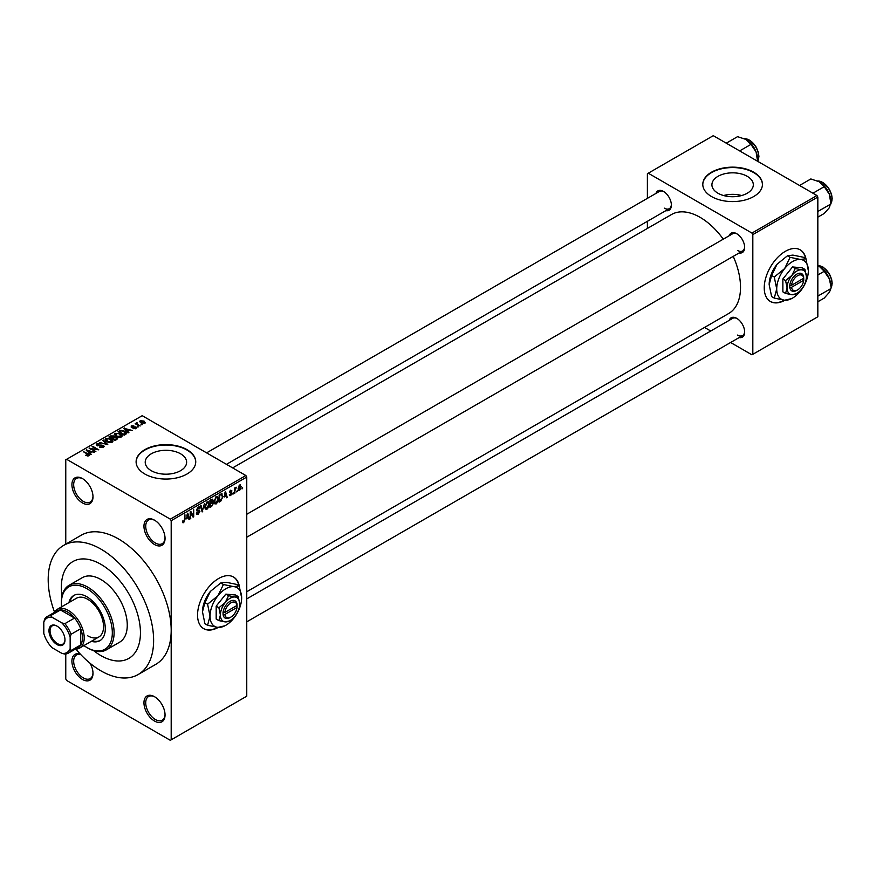 <?xml version="1.0" encoding="UTF-8"?>
<svg xmlns="http://www.w3.org/2000/svg" width="876" height="876" viewBox="0 0 876 876"><rect width="100%" height="100%" fill="white"/><g stroke="black" fill="none" stroke-linecap="round" stroke-linejoin="round"><path stroke-width="1.31" d="M154.504 544.522A14.914 8.607 60 0 1 143.96 526.257A14.914 8.607 60 0 1 154.504 520.169L154.504 520.169A14.914 8.607 60 0 1 165.049 538.433A14.914 8.607 60 0 1 154.504 544.522M154.953 520.443A13.666 7.895 -120 0 0 148.548 520.005A13.666 7.895 -120 0 0 146.456 530.955A13.666 7.895 -120 0 0 155.381 543A13.666 7.895 -120 0 0 162.213 543.678A13.666 7.895 -120 0 0 165.038 537.908M154.504 721.047A14.914 8.607 60 0 1 143.96 702.782A14.914 8.607 60 0 1 154.504 696.694L154.504 696.694A14.914 8.607 60 0 1 165.049 714.958A14.914 8.607 60 0 1 154.504 721.047M154.953 696.967A13.666 7.895 -120 0 0 148.548 696.529A13.666 7.895 -120 0 0 146.456 707.48A13.666 7.895 -120 0 0 155.381 719.524A13.666 7.895 -120 0 0 162.213 720.203A13.666 7.895 -120 0 0 165.038 714.433M90.097 663.285A14.914 8.607 60 0 1 92.998 673.359A14.914 8.607 60 0 1 82.453 679.447A14.914 8.607 60 0 1 71.963 662.453A14.914 8.607 60 0 1 80.34 654.131M80.701 654.514A13.666 7.895 -120 0 0 76.508 654.93A13.666 7.895 -120 0 0 74.405 665.88A13.666 7.895 -120 0 0 83.34 677.925A13.666 7.895 -120 0 0 90.173 678.604A13.666 7.895 -120 0 0 92.987 672.845M82.453 502.923A14.914 8.607 60 0 1 71.92 484.669A14.914 8.607 60 0 1 82.453 478.581L82.453 478.581A14.914 8.607 60 0 1 92.998 496.834A14.914 8.607 60 0 1 82.453 502.923M82.902 478.844A13.666 7.895 -120 0 0 76.508 478.405A13.666 7.895 -120 0 0 74.405 489.355A13.666 7.895 -120 0 0 83.34 501.4A13.666 7.895 -120 0 0 90.173 502.079A13.666 7.895 -120 0 0 92.987 496.32M239.356 586.34A29.817 17.213 120 0 0 233.553 577.032A29.817 17.213 120 0 0 218.639 578.51A29.817 17.213 120 0 0 199.159 604.79A29.817 17.213 120 0 0 203.725 628.683A29.817 17.213 120 0 0 218.255 627.424M238.929 585.77A29.817 17.213 120 0 0 233.377 576.934M747.25 176.328A20.695 11.946 0 0 0 724.693 173.744A20.695 11.946 0 0 0 711.914 184.781A20.695 11.946 0 0 0 717.981 193.235A20.695 11.946 0 0 0 740.538 195.819A20.695 11.946 0 0 0 753.316 184.781A20.695 11.946 0 0 0 747.25 176.328M741.643 195.534A20.695 11.946 0 0 0 723.587 195.534M753.699 172.2A29.817 17.213 0 0 0 721.2 168.466A29.817 17.213 0 0 0 702.793 184.376A29.817 17.213 0 0 0 711.531 196.553A29.817 17.213 0 0 0 744.02 200.275A29.817 17.213 0 0 0 762.438 184.376A29.817 17.213 0 0 0 753.699 172.2M762.427 184.573A29.817 17.213 0 0 0 753.699 172.605A29.817 17.213 0 0 0 721.364 168.838A29.817 17.213 0 0 0 702.793 184.573M151.285 470.697A20.695 11.946 180 0 1 145.219 462.243A20.695 11.946 180 0 1 157.998 451.206A20.695 11.946 180 0 1 180.566 453.79A20.695 11.946 180 0 1 186.621 462.243A20.695 11.946 180 0 1 173.842 473.281A20.695 11.946 180 0 1 151.285 470.697M187.015 449.662A29.817 17.213 0 0 0 154.515 445.928A29.817 17.213 0 0 0 136.108 461.838A29.817 17.213 0 0 0 144.836 474.015A29.817 17.213 0 0 0 177.335 477.748A29.817 17.213 0 0 0 195.742 461.838A29.817 17.213 0 0 0 187.015 449.662M195.742 462.046A29.817 17.213 0 0 0 187.015 450.067A29.817 17.213 0 0 0 154.68 446.3A29.817 17.213 0 0 0 136.108 462.046M729.215 235.732A11.18 6.461 60 0 1 736.738 233.728L736.738 233.728A11.18 6.461 60 0 1 744.655 247.426A11.18 6.461 60 0 1 739.147 252.945M737.198 234.001A9.943 5.738 -120 0 0 732.654 233.75L246.758 514.278M655.938 193.432A11.18 6.461 60 0 1 663.471 191.428L663.471 191.428A11.18 6.461 60 0 1 671.377 205.126A11.18 6.461 60 0 1 665.88 210.645M663.92 191.702A9.943 5.738 -120 0 0 659.376 191.439L206.594 452.859M729.215 320.342A11.18 6.461 60 0 1 736.738 318.338L736.738 318.338A11.18 6.461 60 0 1 744.655 332.037A11.18 6.461 60 0 1 739.147 337.556M737.198 318.612A9.943 5.738 -120 0 0 732.654 318.36L246.758 598.888M75.927 649.127A74.548 43.044 -120 0 0 100.904 670.83A74.548 43.044 -120 0 0 138.178 674.52A74.548 43.044 -120 0 0 149.61 614.777A74.548 43.044 -120 0 0 100.904 549.088A74.548 43.044 -120 0 0 63.63 545.398A74.548 43.044 -120 0 0 54.487 612.006M138.178 674.52L155.753 664.369A74.548 43.044 -120 0 0 171.192 630.249A74.548 43.044 -120 0 0 118.479 538.937A74.548 43.044 -120 0 0 81.205 535.247L63.63 545.398M246.758 591.749L728.679 313.509A57.159 33.003 -120 0 0 733.223 256.372M723.28 239.159A57.159 33.003 -120 0 0 700.11 217.347A57.159 33.003 -120 0 0 671.531 214.511L232.655 467.894M806.04 259.165A29.817 17.213 120 0 0 800.237 249.857A29.817 17.213 120 0 0 785.334 251.335A29.817 17.213 120 0 0 765.843 277.604A29.817 17.213 120 0 0 770.42 301.508A29.817 17.213 120 0 0 784.94 300.249M805.624 258.595A29.817 17.213 120 0 0 800.062 249.759M100.904 564.308A55.911 32.281 -120 0 0 72.949 561.538A55.911 32.281 -120 0 0 62.043 595.899A55.911 32.281 -120 0 1 72.949 561.538A55.911 32.281 -120 0 1 100.904 564.308A55.911 32.281 -120 0 1 137.433 613.572A55.911 32.281 -120 0 1 128.86 658.38A55.911 32.281 -120 0 0 137.433 613.572A55.911 32.281 -120 0 0 100.904 564.308M93.644 650.638A55.911 32.281 -120 0 0 100.904 655.609A55.911 32.281 -120 0 0 128.86 658.38A55.911 32.281 -120 0 1 100.904 655.609A55.911 32.281 -120 0 1 93.644 650.638M237.33 490.615L236.772 491.951L237.33 490.615M235.096 490.242L234.538 493.243L234.538 488.074L235.096 487.757L235.096 488.578L236.29 487.242L235.096 490.242L234.538 489.914M233.498 492.827L232.939 494.163L233.498 492.827M229.359 494.765L230.706 495.542L229.337 494.666L230.749 494.787L231.352 493.166L229.424 492.411L230.684 490.21L231.976 490.932L230.706 490.932L229.983 491.983L232.052 493.1L230.706 495.542L229.797 495.674M229.906 494.261L230.749 494.787M230.804 493.199L229.424 492.411L230.804 493.199M230.684 490.21L231.976 490.932L230.706 490.199M231.417 491.348L230.147 490.615M229.523 491.721L230.158 492.301M230.804 492.235L232.052 493.1L230.618 492.268M224.256 497.053L225.482 491.37L227.267 497.437L226.676 497.776L226.194 495.936L223.818 496.801M216.164 503.941L214.554 503.755L214.007 501.641L216.164 496.648L217.445 496.539L218.321 499.057L217.763 501.926L216.164 503.941L214.116 502.758M206.977 509.241L205.378 509.055L204.82 506.941L206.977 501.959L208.258 501.839L209.134 504.368L208.576 507.237L206.977 509.241L204.929 508.058M182.526 522.041L183.664 522.698L182.788 522.709L182.46 521.187L183.018 520.771L183.697 521.855L184.299 520.979L184.935 514.781L184.935 519.599L183.664 522.698L182.788 522.709M182.46 521.417L183.697 521.855M170.316 519.161L245.871 475.537L246.758 477.059L246.758 696.19L171.192 739.815L171.192 520.683L170.316 519.161L66.642 459.298L65.766 459.812L65.766 544.16M246.758 477.059L171.192 520.683M186.566 518.822L187.782 513.128L189.566 519.205L188.975 519.545L188.493 517.705L186.117 518.559M190.76 512.832L190.201 518.833L190.201 511.737L190.804 511.387L193.158 515.723L193.716 509.701L193.716 516.807L193.114 517.158L190.201 512.504M199.389 511.573L196.52 509.941L198.107 507.084L199.268 506.919L199.794 508.233L198.118 507.905L197.253 510.27L199.104 510.04L199.947 511.245L198.206 514.311L196.936 514.475L196.355 512.975L198.261 513.445L199.389 511.573L197.965 510.27M196.914 512.559L198.261 513.445M196.52 510.193L197.998 511.036L196.958 511.036M199.235 508.649L197.505 507.543M197.286 510.292L198.129 510.237M204.447 503.514L202.148 511.945L200.484 505.791L201.064 505.463L202.389 510.971L204.447 503.514M212.222 501.86L213.372 503.382L211.663 506.448L209.933 507.445L209.933 500.338L212.748 499.134L212.923 502.145M221.573 493.757L222.876 496.385L220.752 501.192L219.12 502.145L219.12 495.039L222.077 493.845M238.195 489.498L239.685 490.363L238.13 488.589L239.685 485.008L241.239 486.727L239.685 490.363L238.743 490.45M239.685 485.008L240.637 484.921M242.597 487.571L242.039 488.907L242.597 487.571M65.766 654.011L65.766 678.944L66.642 680.466L170.316 740.319L171.192 739.815M142.438 424.674L141.003 424.488L142.438 424.674M138.605 426.886L137.171 426.7L138.605 426.886M128.892 432.492L128.301 432.832L123.855 428.298L132.375 430.477L129.473 430.039L127.535 431.156L128.892 432.492M122.016 436.281L122.016 435.471L121.359 436.938L118.786 437.31L116.125 436.412L114.307 434.343L115.052 433.291L120.362 433.872L122.093 435.898M112.829 441.581L112.829 440.77L112.172 442.238L109.599 442.61L106.938 441.712L105.12 439.653L105.865 438.591L111.175 439.183L112.916 441.197M103.401 447.308L99.47 447.176L102.733 446.859L102.81 445.599L97.083 445.61L96.294 444.614L96.984 443.716L100.51 443.803L97.729 444.121L97.663 445.304L103.357 445.271L104.167 446.333L103.401 447.308M102.733 447.592L102.81 445.599M97.729 444.121L97.663 445.873M91.192 454.261L90.6 454.6L86.155 450.067L94.674 452.246L91.772 451.808L89.834 452.925L91.192 454.261M245.871 475.537L142.197 415.684L66.642 459.298M87.545 455.958L85.728 455.29L88.169 455.268L88.301 454.655L83.34 451.698L88.071 453.779L88.859 455.695L87.545 455.958M88.169 455.947L88.301 454.655M89.352 455.049L88.859 455.695M95.878 451.556L89.166 448.326L97.05 449.465L92.122 446.618L92.681 446.3L98.835 449.848L90.951 448.709L95.878 451.556M107.803 444.669L99.448 442.391L106.773 444.428L102.821 440.442L103.412 440.102L107.803 444.669M116.782 439.489L115.041 440.486L108.898 436.938L110.628 435.93L113.716 435.941L114.406 437.036L116.672 437.463L117.592 438.569L116.782 439.489M114.427 436.85L114.406 437.595M125.87 434.244L124.228 435.186L118.085 431.638L120.647 430.28L124.874 431.222L126.724 433.226L125.87 434.244M135.9 428.539L133.097 428.495L135.298 428.145L135.353 427.313L131.258 427.346L131.247 425.878L133.82 425.867L131.904 426.24L131.728 426.973L135.802 426.93L135.9 428.539L136.492 427.784M135.298 428.791L135.353 427.313M131.258 427.346L131.247 425.878L131.247 427.335M131.904 426.24L131.728 427.543M140.204 425.966L135.178 423.699L136.448 423.787L136.317 422.944L137.094 422.78L137.083 424.039L140.204 425.966M136.448 424.433L136.317 423.623M137.094 422.78L137.083 424.805M144.879 423.36L141.003 422.922L140.248 420.677L144.069 421.093L144.879 423.36L145.438 422.571M139.689 421.465L140.248 420.677L140.248 422.396M816.958 195.534L817.834 197.056L752.823 234.593L751.947 233.071L816.958 195.534L713.283 135.681L647.386 173.722L647.386 198.359M647.386 221.321L647.386 228.45M752.823 234.593L752.823 354.309L751.947 354.813L730.606 342.494M710.721 331.019L704.545 327.449M752.823 354.309L817.834 316.773L817.834 197.056M751.947 233.071L648.273 173.218M770.245 301.399A29.817 17.213 120 0 0 784.327 300.194M737.625 250.47A9.943 5.738 -120 0 0 742.596 250.963A9.943 5.738 -120 0 0 744.633 246.901M664.347 208.159A9.943 5.738 -120 0 0 669.319 208.652A9.943 5.738 -120 0 0 671.366 204.59M737.625 335.081A9.943 5.738 -120 0 0 742.596 335.574A9.943 5.738 -120 0 0 744.633 331.511M203.55 628.574A29.817 17.213 120 0 0 217.631 627.369M86.209 455.542L86.209 454.918M83.899 452.016L83.899 451.37M86.746 450.669L86.746 449.727M89.834 453.812L89.834 452.925M88.038 451.063L89.308 452.399L90.863 451.501L87.129 450.242L88.038 451.983M89.308 453.275L89.308 452.399M87.129 451.063L87.129 450.242M90.863 452.334L90.863 451.501M89.768 448.676L89.768 447.986M92.681 446.946L92.681 446.3M90.951 449.355L90.951 448.709M99.952 447.406L99.952 446.804M96.984 445.555L96.984 443.716M101.047 445.501L101.047 444.909M103.357 447.329L103.357 445.271M103.412 441.033L103.412 440.102M105.865 440.967L105.865 438.591M111.175 439.861L111.175 439.183M111.449 442.533L110.595 439.489L108.974 438.821L106.587 439.007L106.018 441.099M106.587 439.007L107.507 441.394L111.449 441.832L111.997 441.033L111.997 442.336M107.507 442.008L107.507 441.394M110.628 436.763L110.628 435.93M113.705 436.839L113.716 435.941M116.661 438.427L116.672 437.463M110.168 437.025L112.008 438.088L113.584 437.113L113.256 436.325L111.142 436.467L110.168 437.671M112.008 438.734L112.008 438.088M113.584 438.011L113.256 436.325M112.73 438.504L114.887 439.752L116.574 438.69L116.125 437.792L113.836 437.869L112.73 439.15M114.887 440.398L114.887 439.752M116.574 439.61L116.125 437.792M116.07 439.894L116.07 439.062M115.052 435.657L115.052 433.291M120.362 434.562L120.362 433.872M120.636 437.233L119.782 434.189L118.161 433.521L115.774 433.708L115.205 435.788M115.774 433.708L116.694 436.095L120.636 436.522L121.184 435.733L121.184 437.025M116.694 436.708L116.694 436.095M120.647 430.992L120.647 430.28M124.874 431.901L124.874 431.222M119.355 431.726L124.074 434.452L125.586 432.536L121.271 430.762L119.355 432.372M124.074 435.098L124.074 434.452M125.816 434.277L125.586 432.536M125.082 434.693L125.082 433.872M124.447 428.901L124.447 427.959M127.535 432.054L127.535 431.156M125.739 429.295L127.009 430.631L128.564 429.733L124.83 428.474L125.739 430.215M127.009 431.507L127.009 430.631M124.83 429.295L124.83 428.474M128.564 430.565L128.564 429.733M133.579 428.682L133.579 428.134M132.276 427.652L132.276 427.083M135.802 428.594L135.802 426.93M137.729 427.028L137.729 426.382M135.736 424.028L135.736 423.382M137.882 425.265L137.882 424.619M141.562 424.805L141.562 424.159M144.069 421.783L144.069 421.093M144.255 423.601L143.554 421.444L140.872 421.06L140.554 422.637M140.872 421.06L141.562 422.593L144.562 422.517L144.562 423.502M141.562 423.207L141.562 422.593M188.767 518.745L189.566 519.205M187.782 517.289L188.493 517.705M187.267 515.515L186.752 517.88L188.307 516.982L187.53 514.015L186.818 515.252M190.201 518.187L190.76 518.515M191.964 515.033L193.158 515.723M192.567 516.139L193.716 516.807M196.366 513.248L198.206 514.311M197.954 507.171L199.794 508.233M198.173 510.215L199.947 511.245M201.94 511.19L202.695 511.628M201.787 510.631L202.389 510.971M208.543 504.018L209.134 504.368M208.335 503.196L206.988 502.78L205.378 506.624L206.977 508.419L208.576 504.664L208.335 503.196L206.375 502.43M204.885 507.839L206.977 508.419M211.663 499.342L213.207 500.24M211.576 502.342L213.372 503.382M210.492 500.853L210.492 502.977L212.649 500.678L209.933 500.524M209.933 502.649L210.492 502.977M212.649 500.678L210.744 499.878M210.492 503.799L210.492 506.295L212.255 505.189L212.813 503.711L209.933 503.481M209.933 505.967L210.492 506.295M210.875 502.747L212.813 503.711M217.73 498.718L218.321 499.057M217.522 497.897L216.175 497.48L214.565 501.324L216.164 503.109L217.763 499.364L217.522 497.897L215.551 497.13M214.072 502.539L216.164 503.109M220.04 500.776L220.752 501.192M222.285 496.046L222.876 496.385M219.679 495.553L219.679 500.984L222.088 498.564L222.318 496.703L221.464 494.655L219.12 495.225M219.12 500.667L219.679 500.984M219.953 494.557L220.664 494.973M220.621 494.173L221.737 494.732L220.697 494.13M226.468 496.977L227.267 497.437M225.471 495.52L226.194 495.936M224.968 493.746L224.453 496.112L226.008 495.214L225.231 492.257L224.519 493.484M229.446 492.06L231.352 493.166M232.939 493.516L233.498 493.845M234.538 492.597L235.096 492.914M234.538 488.26L235.096 488.578M235.414 487.669L236.126 488.074M234.538 488.742L235.195 489.126M236.772 491.305L237.33 491.633M240.626 486.377L241.239 486.727M239.4 485.216L240.265 485.709L238.688 488.26L239.696 489.618L240.681 487.111L239.137 485.457M238.152 489.104L239.696 489.618M242.039 488.26L242.597 488.589M91.312 641.32A26.094 15.067 -120 0 0 99.897 640.674A26.094 15.067 -120 0 0 103.894 619.759A26.094 15.067 -120 0 0 86.855 596.764A26.094 15.067 -120 0 0 73.803 595.472A26.094 15.067 -120 0 0 68.952 602.578M92.188 640.816A26.094 15.067 -120 0 0 100.324 640.4M83.91 645.601A36.036 20.805 -120 0 0 86.855 647.495A36.036 20.805 -120 0 0 112.325 632.779A36.036 20.805 -120 0 0 86.855 588.65A36.036 20.805 -120 0 0 61.375 603.367A36.036 20.805 -120 0 0 61.539 606.86M87.731 647.999L86.855 647.495L87.731 647.999A37.274 21.517 60 0 0 106.368 649.85L119.541 642.239A37.274 21.517 -120 0 0 125.257 612.368A37.274 21.517 -120 0 0 100.904 579.518A37.274 21.517 -120 0 0 82.267 577.678L69.094 585.288A37.274 21.517 60 0 1 87.731 587.128A37.274 21.517 60 0 1 112.084 619.978A37.274 21.517 60 0 1 106.368 649.85M61.375 603.367L61.375 602.349A37.274 21.517 60 0 1 69.094 585.288M54.159 612.554A22.36 12.91 60 0 1 57.214 609.357L76.551 598.198A22.36 12.91 60 0 1 87.731 599.304A22.36 12.91 60 0 1 102.339 619.014A22.36 12.91 60 0 1 98.911 636.94A22.36 12.91 60 0 1 87.731 635.823M74.252 595.231A26.094 15.067 -120 0 0 69.828 602.075M812.939 193.213L824.228 186.687L829.375 194.286A16.403 9.472 -120 0 1 830.93 201.874L829.375 207.667L824.228 213.47L817.834 217.16M817.834 211.499L830.93 203.944L829.375 194.286A16.403 9.472 -120 0 0 819.334 181.792L824.228 186.687M799.547 185.482L810.837 178.956L819.334 181.792M48.979 630.698A11.311 6.526 60 0 1 56.984 626.088A11.311 6.526 60 0 1 64.977 639.94A11.311 6.526 60 0 1 56.984 644.55A11.311 6.526 60 0 1 48.979 630.698M57.247 626.252A10.567 6.099 -120 0 0 52.221 625.869A10.567 6.099 -120 0 0 50.041 630.698A10.567 6.099 -120 0 0 54.651 641.331A10.567 6.099 -120 0 0 62.787 644.167A10.567 6.099 -120 0 0 64.966 639.622M57.214 609.357A22.36 12.91 60 0 1 74.449 615.346A22.36 12.91 60 0 1 84.216 637.859A22.36 12.91 60 0 1 79.585 648.098A22.36 12.91 60 0 1 75.281 649.138M70.157 648.579L71.033 650.539A21.123 12.198 60 0 1 68.416 653.102L78.084 647.528A21.123 12.198 -120 0 0 80.701 644.955A21.123 12.198 -120 0 0 82.453 637.859A21.123 12.198 -120 0 0 80.701 628.727A21.123 12.198 -120 0 0 74.548 618.073L60.488 609.959A21.123 12.198 -120 0 0 56.962 610.944L47.293 616.518A21.123 12.198 60 0 1 50.83 615.532L52.089 617.273A19.885 11.476 -120 0 0 43.8 622.059L43.8 633.359A19.885 11.476 -120 0 0 52.089 647.714L61.867 653.365A19.885 11.476 -120 0 0 70.157 648.579L70.157 637.279A19.885 11.476 -120 0 0 61.867 622.924L52.089 617.273M61.867 622.924L64.89 623.657L74.548 618.073A21.123 12.198 -120 0 0 60.488 609.959L50.83 615.532M71.033 650.539L80.701 644.955L80.701 628.727L71.033 634.301L70.157 637.279M43.8 622.059L44.676 619.091A21.123 12.198 60 0 1 47.293 616.518M68.416 653.102A21.123 12.198 60 0 1 64.89 654.087L61.867 653.365M64.89 623.657A21.123 12.198 60 0 1 71.033 634.301M817.834 301.771L824.228 298.081L829.375 292.277L830.93 288.554L817.834 296.11M829.375 278.897L830.93 286.485A16.403 9.472 -120 0 0 829.375 278.897A16.403 9.472 -120 0 0 819.334 266.403L824.228 271.297L829.375 278.897M817.834 274.987L824.228 271.297M817.834 265.636L819.334 266.403M739.662 150.902L750.962 144.387L756.097 151.975A16.403 9.472 -120 0 1 757.652 159.574L757.652 161.293L758.309 160.034L758.923 156.421L758.342 152.271L756.119 147.004L749.823 140.204L744.37 138.638M726.27 143.182L737.57 136.656L746.056 139.481A16.403 9.472 -120 0 1 756.097 151.975L757.652 161.644M746.056 139.481L750.962 144.387M237.024 605.425L224.847 612.455L223.03 612.488L223.084 614.492A9.943 5.738 120 0 0 230.059 617.569L230.935 617.054A8.694 5.026 120 0 0 237.024 607.462L237.024 605.425A8.694 5.026 120 0 0 230.935 602.852A8.694 5.026 120 0 0 224.847 612.455M237.035 604.407A9.943 5.738 120 0 0 230.059 601.33A9.943 5.738 120 0 0 223.084 612.466L223.03 612.488M239.728 603.871A13.666 7.895 120 0 0 234.888 596.994A13.666 7.895 120 0 0 225.231 602.578A13.666 7.895 120 0 0 220.402 615.029A13.666 7.895 120 0 0 225.231 621.905A13.666 7.895 120 0 0 234.888 616.321A13.666 7.895 120 0 0 239.728 603.871L238.228 596.567L234.888 596.994L228.57 595.702L225.231 602.578L218.901 607.725L220.402 615.029L218.901 620.613L225.231 621.905L229.501 620.92M218.901 620.613L216.175 619.036L216.175 606.148L225.844 594.125L235.513 594.99L238.228 596.567M228.57 595.702L225.844 594.125M218.901 607.725L216.175 606.148M223.402 584.511L217.938 595.768A22.36 12.91 120 0 0 210.032 616.146A22.36 12.91 120 0 0 217.938 627.391A22.36 12.91 120 0 0 233.75 618.259A22.36 12.91 120 0 0 241.656 597.881A22.36 12.91 120 0 0 233.75 586.635A22.36 12.91 120 0 0 217.938 595.768L207.579 604.188L204.918 602.655L210.382 591.399L220.73 582.978L226.194 582.277L236.553 584.391L239.214 585.924L233.75 586.635L223.402 584.511L220.73 582.978M207.579 604.188L210.032 616.146L207.579 625.278L217.938 627.391L224.924 625.782M207.579 625.278L204.918 623.734L202.476 611.787L204.918 602.655M241.656 597.881L239.214 585.924M210.382 591.399A22.36 12.91 120 0 0 202.476 611.787M223.084 614.492L224.847 614.481L237.024 607.462M224.847 614.481A8.694 5.026 120 0 0 230.935 617.054M236.213 605.896L237.089 606.411M803.719 278.25L791.543 285.28L789.725 285.313L789.78 287.317A9.943 5.738 120 0 0 796.755 290.394L797.631 289.879A8.694 5.026 120 0 0 803.719 280.287L803.719 278.25A8.694 5.026 120 0 0 797.631 275.677A8.694 5.026 120 0 0 791.543 285.28M803.719 277.232A9.943 5.738 120 0 0 796.755 274.155A9.943 5.738 120 0 0 789.78 285.291L789.725 285.313M806.413 276.696A13.666 7.895 120 0 0 801.584 269.819A13.666 7.895 120 0 0 791.915 275.403A13.666 7.895 120 0 0 787.086 287.854A13.666 7.895 120 0 0 791.915 294.73A13.666 7.895 120 0 0 801.584 289.146A13.666 7.895 120 0 0 806.413 276.696L804.924 269.392L801.584 269.819L795.255 268.527L791.915 275.403L785.586 280.55L787.086 287.854L785.586 293.438L791.915 294.73L796.185 293.745M785.586 293.438L782.87 291.861L782.87 278.973L792.528 266.95L802.197 267.815L804.924 269.392M795.255 268.527L792.528 266.95M785.586 280.55L782.87 278.973M790.086 257.336L784.622 268.593A22.36 12.91 120 0 0 776.716 288.97A22.36 12.91 120 0 0 784.622 300.216A22.36 12.91 120 0 0 800.445 291.084A22.36 12.91 120 0 0 808.351 270.706A22.36 12.91 120 0 0 800.445 259.46A22.36 12.91 120 0 0 784.622 268.593L774.274 277.013L771.614 275.48L777.067 264.224L787.425 255.803L792.889 255.102L803.237 257.216L805.898 258.748L800.445 259.46L790.086 257.336L787.425 255.803M774.274 277.013L776.716 288.97L774.274 298.103L784.622 300.216L791.608 298.606M774.274 298.103L771.614 296.559L769.161 284.612L771.614 275.48M808.351 270.706L805.898 258.748M777.067 264.224A22.36 12.91 120 0 0 769.161 284.612M789.78 287.317L791.543 287.306L803.719 280.287M791.543 287.306A8.694 5.026 120 0 0 797.631 289.879M802.898 278.721L803.774 279.236M88.071 454.458L88.071 453.779M99.754 445.873L99.754 445.293M113.059 438.318L113.059 437.485M119.651 431.561L119.651 430.729M133.174 427.554L133.174 426.853M184.376 519.271L184.935 519.599M201.513 509.602L202.159 509.985M210.952 506.032L211.663 506.448M830.93 203.495A13.666 7.895 -120 0 0 831.981 199.038A13.666 7.895 -120 0 0 817.746 180.982M822.586 182.449A12.921 7.457 60 0 1 831.981 198.425M830.93 288.105A13.666 7.895 -120 0 0 831.981 283.649A13.666 7.895 -120 0 0 817.834 265.592M822.586 267.06A12.921 7.457 60 0 1 831.981 283.036M757.652 161.195A13.666 7.895 -120 0 0 758.704 156.727A13.666 7.895 -120 0 0 744.469 138.682M749.308 140.149A12.921 7.457 60 0 1 758.704 156.125M88.421 454.907L88.421 455.892M103.269 446.202L103.269 447.373M97.214 444.723L97.214 445.687M135.66 427.707L135.66 428.66M131.51 426.678L131.51 427.466M136.897 423.71L136.897 424.696M197.319 513.555L196.355 512.997M198.896 507.773L197.899 507.204M207.951 502.714L206.813 502.058M212.397 499.999L211.466 499.462M212.518 502.933L211.532 502.375M217.128 497.415L216 496.758M230.169 494.863L229.556 494.513M231.198 490.856L230.41 490.396M830.93 203.604L832.2 198.732L831.609 194.571L829.397 189.304L823.101 182.504L817.647 180.938M246.758 537.229L742.596 250.963M742.596 335.574L246.758 621.84M669.319 208.652L226.468 464.335M79.585 648.098L98.911 636.94M817.834 265.537L823.101 267.114L829.397 273.914L831.609 279.181L832.2 283.342L830.93 288.215"/></g></svg>
